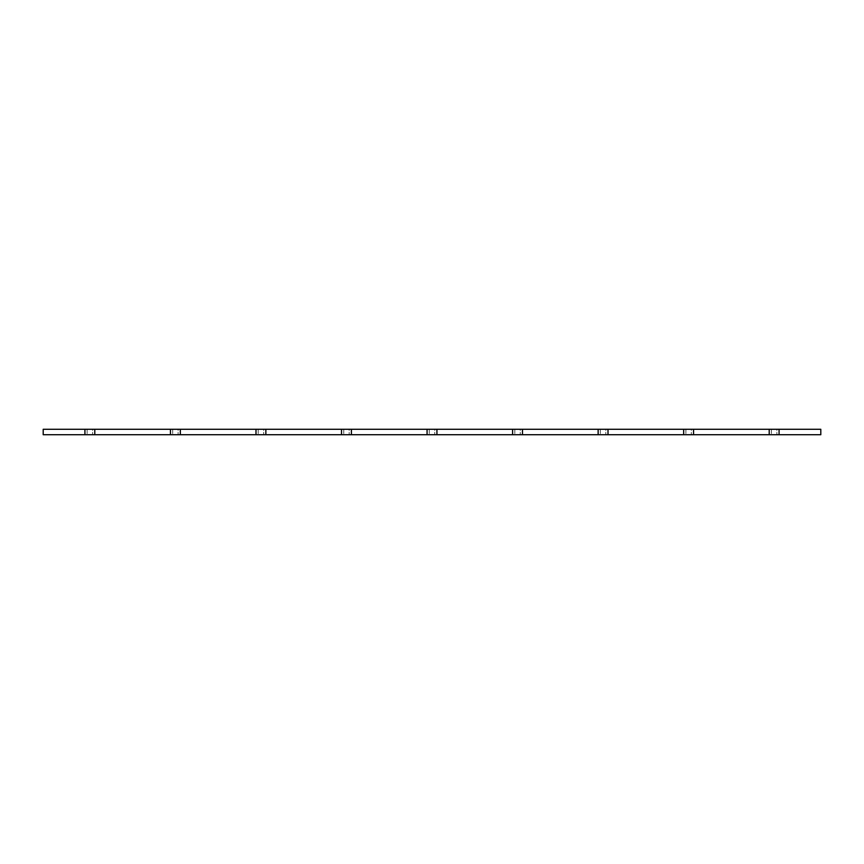 <?xml version="1.0" encoding="UTF-8"?>
<svg xmlns="http://www.w3.org/2000/svg" width="864" height="864" viewBox="0 0 864 864"><rect width="100%" height="100%" fill="white"/><g stroke="black" fill="none" stroke-linecap="round" stroke-linejoin="round"><path stroke-width="0.65" stroke-dasharray="4.32 3.24" d="M84.92 429.278L84.92 434.722L43.2 434.722L43.2 429.278L94.792 429.278L94.792 434.722L170.456 434.722L170.456 429.278L94.792 429.278M180.328 429.278L180.328 434.722L255.992 434.722L255.992 429.278L170.456 429.278M265.864 429.278L265.864 434.722L341.528 434.722L341.528 429.278L255.992 429.278M351.4 429.278L351.4 434.722L427.064 434.722L427.064 429.278L341.528 429.278M436.936 429.278L436.936 434.722L512.6 434.722L512.6 429.278L427.064 429.278M522.472 429.278L522.472 434.722L598.136 434.722L598.136 429.278L512.6 429.278M608.008 429.278L608.008 434.722L683.672 434.722L683.672 429.278L598.136 429.278M693.544 429.278L693.544 434.722L769.208 434.722L769.208 429.278L683.672 429.278M779.08 429.278L779.08 434.722L820.8 434.722L820.8 429.278L769.208 429.278M691.33 434.722L685.886 434.722L691.33 434.722L691.33 429.278L685.886 429.278L691.33 429.278L691.33 434.722M605.794 434.722L600.35 434.722L605.794 434.722L605.794 429.278L600.35 429.278L605.794 429.278L605.794 434.722M520.258 434.722L514.814 434.722L520.258 434.722L520.258 429.278L514.814 429.278L520.258 429.278L520.258 434.722M434.722 434.722L429.278 434.722L434.722 434.722L434.722 429.278L429.278 429.278L434.722 429.278L434.722 434.722M349.186 434.722L343.742 434.722L349.186 434.722L349.186 429.278L343.742 429.278L349.186 429.278L349.186 434.722M263.65 434.722L258.206 434.722L263.65 434.722L263.65 429.278L258.206 429.278L263.65 429.278L263.65 434.722M178.114 434.722L172.67 434.722L178.114 434.722L178.114 429.278L172.67 429.278L178.114 429.278L178.114 434.722M92.578 434.722L87.134 434.722L92.578 434.722L92.578 429.278L87.134 429.278L92.578 429.278L92.578 434.722M776.866 434.722L771.422 434.722L776.866 434.722L776.866 429.278L771.422 429.278L776.866 429.278L776.866 434.722M84.92 434.722L94.792 434.722M170.456 434.722L180.328 434.722M255.992 434.722L265.864 434.722M341.528 434.722L351.4 434.722M427.064 434.722L436.936 434.722M512.6 434.722L522.472 434.722M598.136 434.722L608.008 434.722M683.672 434.722L693.544 434.722M769.208 434.722L779.08 434.722M771.422 429.278L771.422 434.722L771.422 429.278M87.134 429.278L87.134 434.722L87.134 429.278M172.67 429.278L172.67 434.722L172.67 429.278M258.206 429.278L258.206 434.722L258.206 429.278M343.742 429.278L343.742 434.722L343.742 429.278M429.278 429.278L429.278 434.722L429.278 429.278M514.814 429.278L514.814 434.722L514.814 429.278M600.35 429.278L600.35 434.722L600.35 429.278M685.886 429.278L685.886 434.722L685.886 429.278M43.243 433.501L43.2 432.713M43.243 432.713L43.2 433.426"/><path stroke-width="1.3" d="M43.2 429.278L43.2 434.722L84.92 434.722L84.92 429.278L43.2 429.278M779.08 429.278L820.8 429.278L820.8 434.722L779.08 434.722L779.08 429.278L769.208 429.278L769.208 434.722L693.544 434.722L693.544 429.278L683.672 429.278L683.672 434.722L608.008 434.722L608.008 429.278L598.136 429.278L598.136 434.722L522.472 434.722L522.472 429.278L512.6 429.278L512.6 434.722L436.936 434.722L436.936 429.278L427.064 429.278L427.064 434.722L351.4 434.722L351.4 429.278L341.528 429.278L341.528 434.722L265.864 434.722L265.864 429.278L255.992 429.278L255.992 434.722L180.328 434.722L180.328 429.278L170.456 429.278L170.456 434.722L94.792 434.722L94.792 429.278L84.92 429.278M170.456 429.278L94.792 429.278M255.992 429.278L180.328 429.278M341.528 429.278L265.864 429.278M427.064 429.278L351.4 429.278M512.6 429.278L436.936 429.278M598.136 429.278L522.472 429.278M683.672 429.278L608.008 429.278M769.208 429.278L693.544 429.278M94.792 434.722L84.92 434.722M779.08 434.722L769.208 434.722M693.544 434.722L683.672 434.722M608.008 434.722L598.136 434.722M522.472 434.722L512.6 434.722M436.936 434.722L427.064 434.722M351.4 434.722L341.528 434.722M265.864 434.722L255.992 434.722M180.328 434.722L170.456 434.722"/></g></svg>
